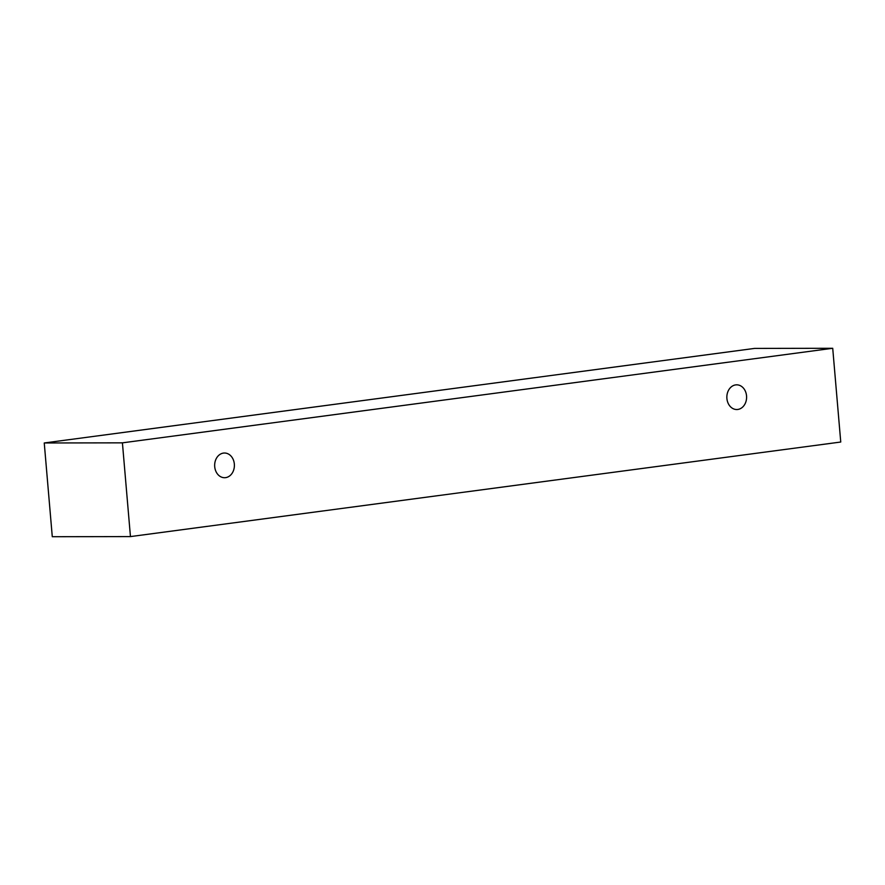 <?xml version="1.0" encoding="UTF-8"?>
<svg xmlns="http://www.w3.org/2000/svg" width="885" height="885" viewBox="0 0 885 885"><rect width="100%" height="100%" fill="white"/><g stroke="black" fill="none" stroke-linecap="round" stroke-linejoin="round"><path stroke-width="1.33" d="M737.78 409.456A12.346 9.868 -90.1 0 1 736.751 409.523A12.346 9.868 -90.1 0 1 726.85 397.199A12.346 9.868 -90.1 0 1 736.707 384.831A12.346 9.868 -90.1 0 1 746.586 396.513A12.346 9.868 -90.1 0 1 737.78 409.456M754.551 348.413L44.25 442.976L52.281 536.719L130.449 536.587L840.75 442.024L832.719 348.281L754.551 348.413M225.575 477.646A12.346 9.868 -90.1 0 1 224.547 477.712A12.346 9.868 -90.1 0 1 214.657 465.388A12.346 9.868 -90.1 0 1 224.502 453.02A12.346 9.868 -90.1 0 1 234.381 464.702A12.346 9.868 -90.1 0 1 225.575 477.646M832.719 348.281L122.418 442.843L130.449 536.587M122.418 442.843L44.25 442.976"/></g></svg>
